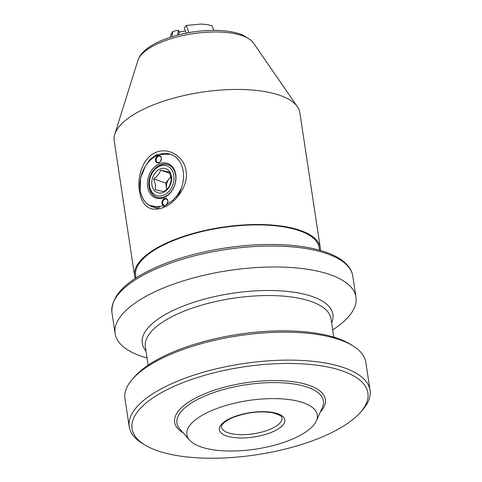 <?xml version="1.0" encoding="UTF-8"?>
<svg xmlns="http://www.w3.org/2000/svg" width="482" height="482" viewBox="0 0 482 482"><rect width="100%" height="100%" fill="white"/><g stroke="black" fill="none" stroke-linecap="round" stroke-linejoin="round"><path stroke-width="0.72" d="M132.369 379.262L134.37 376.96A119.265 44.404 -8.6 0 1 170.821 352.999A119.265 44.404 -8.6 0 1 350.402 344.287L352.999 345.895A121.801 45.35 171.4 0 0 169.598 354.794A121.801 45.35 171.4 0 0 132.369 379.262A121.801 45.35 171.4 0 0 124.971 398.783L129.194 426.727A121.801 45.35 -8.6 0 1 173.821 382.738A121.801 45.35 -8.6 0 1 298.539 360.301A121.801 45.35 -8.6 0 1 370.062 390.3A121.801 45.35 -8.6 0 1 362.663 409.821L360.663 412.122A119.265 44.404 171.4 0 0 318.982 365.489A119.265 44.404 171.4 0 0 175.755 385.6A119.265 44.404 171.4 0 0 144.63 444.79A119.265 44.404 171.4 0 0 324.205 436.083A119.265 44.404 171.4 0 0 360.663 412.122M370.062 390.3L365.832 362.356A121.801 45.35 171.4 0 0 352.999 345.895M332.694 329.893A121.801 45.35 171.4 0 0 355.975 297.153A121.801 45.35 171.4 0 0 284.452 267.155A121.801 45.35 171.4 0 0 159.735 289.592A121.801 45.35 171.4 0 0 115.108 333.58A121.801 45.35 171.4 0 0 147.028 357.975M293.152 438.777A65.974 24.564 171.4 0 0 316.403 420.84A65.974 24.564 171.4 0 0 285.368 399.144A65.974 24.564 171.4 0 0 211.032 410.851A65.974 24.564 171.4 0 0 189.486 440.036A65.974 24.564 171.4 0 0 293.152 438.777M144.63 444.79L142.033 443.187A121.801 45.35 -8.6 0 1 129.194 426.727M176.43 196.831L181.34 188.227A27.914 21.033 -71.2 0 0 183.196 171.309A27.914 21.033 -71.2 0 0 172.411 154.975L170.417 154.186L156.59 154.668L149.866 159.494L145.004 166.941M163.784 207.411C150.366 212.327 142.25 206.947 139.431 191.264C137.008 176.611 142.774 157.759 155.493 152.595C167.929 146.787 184.178 156.029 186.1 170.881C188.643 185.534 176.279 202.193 163.784 207.411L164.338 205.892L172.875 200.355L180.238 191.788M148.558 204.802L152.445 207.037L164.338 205.892M135.273 278.439A93.888 34.957 -8.6 0 1 134.611 275.849L114.186 140.792A93.888 34.957 -8.6 0 1 114.74 134.394A93.888 34.957 -8.6 0 1 148.583 106.884A93.888 34.957 -8.6 0 1 297.424 106.763A93.888 34.957 -8.6 0 1 299.846 112.716L320.277 247.772A93.888 34.957 -8.6 0 1 320.403 250.441M135.96 277.993L135.611 275.698A92.875 34.584 -8.6 0 1 169.64 242.157A92.875 34.584 -8.6 0 1 264.732 225.052A92.875 34.584 -8.6 0 1 319.271 247.923L319.62 250.218M134.611 275.849A93.888 34.957 -8.6 0 1 169.007 241.94A93.888 34.957 -8.6 0 1 265.142 224.648A93.888 34.957 -8.6 0 1 320.277 247.772M156.927 197.301A17.256 13.002 108.8 0 1 149.348 186.823A17.256 13.002 108.8 0 1 154.264 169.791A17.256 13.002 108.8 0 1 168.037 164.633M173.809 175.406A15.731 11.857 -71.2 0 0 159.512 166.26A15.731 11.857 -71.2 0 0 149.577 185.992A15.731 11.857 -71.2 0 0 163.874 195.138A15.731 11.857 -71.2 0 0 173.809 175.406M155.288 189.697L163.922 191.661C167.513 189.185 169.845 186.257 170.929 182.865L171.092 177.822L169.303 172.11L160.669 170.146C159.626 173.484 157.295 176.418 153.662 178.943L155.451 184.648L155.288 189.697M151.92 184.968A12.689 9.562 -71.2 0 0 163.452 192.342A12.689 9.562 -71.2 0 0 171.465 176.43A12.689 9.562 -71.2 0 0 159.934 169.055A12.689 9.562 -71.2 0 0 151.92 184.968M170.923 176.9A10.152 7.652 -71.2 0 0 169.2 178.635A10.152 7.652 -71.2 0 0 166.507 188.408A10.152 7.652 -71.2 0 0 166.712 189.414M171.152 181.533A10.152 7.652 -71.2 0 0 169.73 185.612M170.851 176.563L165.694 183.033L166.67 189.456M169.778 173.243L160.669 170.146M165.694 183.033L153.662 178.943M147.619 186.841A18.268 13.767 108.8 0 1 159.156 163.934A18.268 13.767 108.8 0 1 175.767 174.556A18.268 13.767 108.8 0 1 164.229 197.463A18.268 13.767 108.8 0 1 147.619 186.841M175.617 175.111A17.256 13.002 -71.2 0 0 167.881 164.579A17.256 13.002 -71.2 0 0 154.017 169.604A17.256 13.002 -71.2 0 0 149.034 186.715A17.256 13.002 -71.2 0 0 156.77 197.252A17.256 13.002 -71.2 0 0 170.634 192.228A17.256 13.002 -71.2 0 0 175.617 175.111M158.313 156.355A3.302 2.488 -71.2 0 0 156.228 160.494A3.302 2.488 -71.2 0 0 157.704 162.506A3.302 2.488 -71.2 0 0 159.229 162.41A3.302 2.488 -71.2 0 0 161.307 158.277A3.302 2.488 -71.2 0 0 159.831 156.258A3.302 2.488 -71.2 0 0 158.313 156.355M155.523 160.554A3.808 2.868 108.8 0 1 157.927 155.782A3.808 2.868 108.8 0 1 161.386 157.994A3.808 2.868 108.8 0 1 158.982 162.771A3.808 2.868 108.8 0 1 155.523 160.554M166.061 205.067A3.302 2.488 -71.2 0 0 167.79 201.121A3.302 2.488 -71.2 0 0 166.308 199.108A3.302 2.488 -71.2 0 0 164.79 199.205A3.302 2.488 -71.2 0 0 162.705 203.338A3.302 2.488 -71.2 0 0 164.187 205.35A3.302 2.488 -71.2 0 0 165.633 205.284M164.458 205.844A3.808 2.868 108.8 0 1 162 203.404A3.808 2.868 108.8 0 1 164.404 198.626A3.808 2.868 108.8 0 1 167.863 200.843A3.808 2.868 108.8 0 1 166.639 204.76M161.343 159.066A3.302 2.488 -71.2 0 0 160.614 161.205M170.556 154.234A27.914 21.033 -71.2 0 0 148.203 162.464A27.914 21.033 -71.2 0 0 140.19 190.089A27.914 21.033 -71.2 0 0 146.612 203.386L149.161 205.157L159.006 207.429M145.389 166.121L140.599 177.942L140.142 190.263C141.033 195.776 143.19 200.15 146.612 203.386M181.34 188.227L178.647 195.451M167.826 201.91A3.302 2.488 -71.2 0 0 167.097 204.049M170.411 37.198L170.977 34.614L172.942 31.33L178.563 30.27L179.34 32.053L185.419 30.896M178.732 34.806L179.34 32.053M178.563 30.27L177.49 35.126M171.743 36.771L172.942 31.33M188.86 32.637L186.371 25.468L200.687 24.1C205.278 24.184 209.104 24.781 212.164 25.889L213.719 30.366M186.197 33.131L184.329 27.751L186.371 25.468M183.244 432.902A76.228 28.384 -8.6 0 1 202.536 394.71A76.228 28.384 -8.6 0 1 294.61 381.931A76.228 28.384 -8.6 0 1 320.259 412.182M316.403 420.84L322.319 407.549A74.035 27.564 171.4 0 0 287.495 383.202A74.035 27.564 171.4 0 0 204.079 396.337A74.035 27.564 171.4 0 0 179.9 429.088L189.486 440.036M231.499 417.81A33.089 12.321 -8.6 0 1 277.584 413.683A33.089 12.321 -8.6 0 1 272.685 431.818A33.089 12.321 -8.6 0 1 226.606 435.939A33.089 12.321 -8.6 0 1 231.499 417.81M270.764 429.01A30.553 11.375 171.4 0 0 281.94 417.858C280.94 417.749 284.82 416.105 272.173 412.682C258.942 410.809 245.603 412.514 232.161 417.81C220.051 423.503 221.419 427.347 221.527 426.998A30.553 11.375 171.4 0 0 239.337 434.631A30.553 11.375 171.4 0 0 270.764 429.01M145.968 350.944A96.424 35.903 -8.6 0 1 177.563 308.408A96.424 35.903 -8.6 0 1 286.049 291.285A96.424 35.903 -8.6 0 1 331.634 322.862M333.791 337.123L331.02 318.807A93.888 34.957 171.4 0 0 275.885 295.683A93.888 34.957 171.4 0 0 179.75 312.975A93.888 34.957 171.4 0 0 145.353 346.883L148.125 365.205M111.938 312.625C110.962 295.803 126.031 280.542 157.132 266.847C188.823 252.845 234.083 244.079 272.475 244.488C316.807 244.766 349.866 256.412 352.806 276.198A121.801 45.35 171.4 0 0 281.283 246.2A121.801 45.35 171.4 0 0 156.566 268.637A121.801 45.35 171.4 0 0 111.938 312.625L115.108 333.58M137.924 60.383L139.503 56.834C142.19 51.978 148.329 46.393 160.681 40.862C176.304 34.306 193.475 30.806 212.213 30.378C224.263 30.221 234.294 31.71 242.301 34.837L250.923 40.078L253.393 42.922A59.346 22.094 171.4 0 0 159.313 42.994A59.346 22.094 171.4 0 0 137.924 60.383L114.74 134.394M159.916 208.754L157.379 208.405L153.481 206.935M179.611 191.86L177.864 195.12M155.077 207.615L151.071 206.103M352.806 276.198L355.975 297.153M253.393 42.922L297.424 106.763M159.783 207.356L159.397 207.399"/></g></svg>
